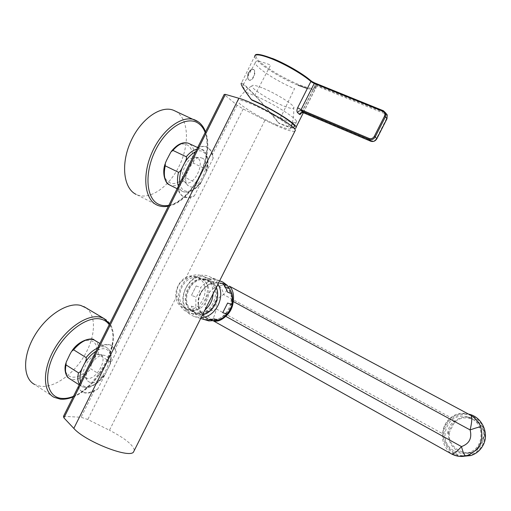 <?xml version="1.0" encoding="UTF-8"?>
<svg xmlns="http://www.w3.org/2000/svg" width="511" height="511" viewBox="0 0 511 511"><rect width="100%" height="100%" fill="white"/><g stroke="black" fill="none" stroke-linecap="round" stroke-linejoin="round"><path stroke-width="0.38" stroke-dasharray="2.56 1.92" d="M63.485 416.324L81.051 417.263L87.796 419.486L109.463 430.256L176.972 295.652C176.04 288.127 178.863 282.494 185.448 278.75C188.974 276.17 194.295 276.055 201.398 278.412C216.747 285.853 199.852 318.947 185.991 309.085C180.121 304.53 177.113 300.053 176.972 295.652M134.367 450.28C133.09 444.838 124.786 438.17 109.463 430.256M78.311 386.635L78.7 388.494L82.105 391.854C85.49 393.464 89.623 392.972 94.49 390.385L97.754 389.031C91.82 393.023 86.781 394.077 82.635 392.199L80.003 390.008L78.311 386.635L97.435 348.336C103.075 344.81 107.802 343.903 111.602 345.621C113.966 346.803 115.524 348.93 116.278 351.99L97.754 389.031M294.821 131.359C290.561 131.736 280.622 127.999 264.998 120.142L243.166 108.952L237.066 105.221L224.163 94.446M197.501 147.864C200.842 146.267 203.825 145.948 206.457 146.919C210.315 148.548 212.557 152.304 213.196 158.199L212.161 155.031C211.12 150.719 209.031 147.928 205.882 146.657L199.456 146.6L197.501 147.864L178.039 186.86L178.064 189.453C179.195 193.228 181.15 195.694 183.934 196.856L187.971 197.45L194.346 195.885C190.699 197.834 187.416 198.255 184.497 197.137C181.003 195.643 178.85 192.219 178.039 186.86M116.278 351.99L114.975 349.415L111.066 345.295C108 343.871 104.218 344.235 99.715 346.394L97.435 348.336M213.196 158.199L194.346 195.885M202.841 158.397L200.734 157.669C191.344 155.893 180.466 180.894 188.418 185.825L188.961 186.183C198.038 192.104 212.257 163.686 202.841 158.397M185.282 182.325L184.803 182.005C177.777 177.611 187.294 155.708 195.598 157.26L197.476 157.905C205.856 162.555 193.33 187.607 185.282 182.325M104.423 355.381C95.391 352.846 80.993 375.981 88.218 381.506L90.779 382.682C101.651 384.751 115.627 356.914 104.468 355.388L104.423 355.381M87.368 378.383L85.101 377.329C78.726 372.417 91.348 352.156 99.351 354.385L99.396 354.391C109.303 355.745 96.988 380.286 87.368 378.383M198.926 184.203C193.401 190.75 188.157 193.26 183.194 191.714C191.331 193.841 195.668 188.942 201.034 182.446L198.926 184.203L186.036 177.917C185.493 176.921 185.991 175.011 187.537 172.194C176.321 193.062 156.749 182.9 166.79 159.86M201.034 182.446L206.208 172.13L206.367 169.32L193.414 163.137C192.289 163.303 191.063 164.861 189.722 167.812L187.537 172.194M169.071 155.293C181.328 133.537 199.737 146.178 189.722 167.812M102.82 376.396C95.263 385.403 88.352 388.833 82.086 386.686C89.674 388.928 90.115 386.629 94.81 384.719C98.585 382.273 101.957 378.919 104.921 374.665L102.82 376.396L90.722 368.801C90.223 367.728 90.728 365.812 92.242 363.053C81.089 383.806 57.986 381.155 67.631 358.946M104.921 374.665L109.986 364.503L110.133 361.762L97.978 354.27C96.911 354.347 95.717 355.835 94.394 358.748L92.242 363.053M69.866 354.455C82.137 332.661 104.116 337.707 94.394 358.748M263.472 88.371C275.57 93.347 291.985 103.497 293.748 106.991C294.802 109.514 290.919 108.964 282.098 105.343C268.569 99.734 250.403 88.045 251.949 85.784C252.709 84.673 256.548 85.535 263.472 88.371M275.883 124.607C286.045 128.951 291.008 130.069 290.772 127.961C290.21 124.658 268.026 111.021 251.744 104.142C242.08 100.086 237.302 99.006 237.411 100.891C237.819 104.27 259.812 117.728 275.883 124.607M255.123 55.354L241.435 83.069C243.319 81.875 266.033 106.365 278.917 123.26C285.834 126.249 290.836 127.922 293.914 128.274M307.341 88.486C313.192 90.064 316.06 89.808 315.939 87.726L315.051 85.752L316.686 85.995L303.553 112.101L301.95 111.794L301.656 112.631M312.164 81.645L314.936 84.545L385.09 112.746L383.391 110.778M272.401 58.42C256.707 52.716 252.223 53.559 258.956 60.956C266.154 67.931 284.078 78.566 298.092 84.283C311.653 89.597 317.229 89.815 314.821 84.935L315.23 85.605M278.917 123.26L278.291 122.723C285.432 125.808 290.389 127.405 293.148 127.526M252.051 100.213L246.462 92.472C242.674 86.512 241.562 84.047 243.115 85.088C244.354 85.375 247.017 87.541 251.099 91.584C255.672 96.26 259.524 100.028 271.028 113.723L278.291 122.723M280.379 118.079C291.372 122.717 296.757 123.834 296.552 121.446C296.016 117.709 272.21 102.896 254.644 95.576L270.632 65.063C260.418 61.077 255.27 60.349 255.2 62.872C255.321 67.331 277.748 81.869 294.54 88.633L280.379 118.079L271.028 113.723M246.462 92.472L254.644 95.576M316.769 85.024L316.686 85.995L384.955 113.729C386.884 114.771 387.402 116.412 386.514 118.654L376.415 138.583C375.119 140.653 373.4 141.368 371.273 140.729L303.553 112.101L303.336 112.695M249.074 80.099C252.242 81.498 256.401 71.847 253.59 69.592L251.629 69.311C248.257 71.879 247.069 75.181 248.071 79.218L249.425 80.246C252.594 81.645 256.752 71.987 253.941 69.732L253.341 69.368C250.154 67.969 246.002 77.749 248.857 79.908L249.425 80.246M201.021 278.808C184.956 270.338 170.553 300.557 186.732 308.721L188.585 309.57C204.681 316.418 217.43 286.62 201.609 279.108L197.291 277.377C181.13 268.85 166.618 299.305 182.893 307.526L184.752 308.382C200.944 315.274 213.796 285.234 197.885 277.677L197.291 277.377M202.535 314.795L193.848 314.354L191.548 313.307C172.546 303.681 189.555 268.358 208.367 278.444L203.812 276.662C184.861 266.493 167.697 302.161 186.834 311.863L189.153 312.924C194.64 314.693 199.929 313.677 205.007 309.87M213.113 293.761C213.17 286.051 210.251 280.443 204.374 276.949L203.812 276.662M216.338 287.354C214.792 283.477 212.327 280.603 208.922 278.731L208.367 278.444M209.203 281.274C225.511 288.996 212.455 319.599 195.854 312.579L193.918 311.691C177.208 303.266 192.059 272.21 208.629 280.98L209.203 281.274M192.57 311.276L194.506 312.164C211.145 319.196 224.24 288.511 207.9 280.769L207.319 280.475C190.718 271.686 175.829 302.831 192.57 311.276M209.523 280.635C227.721 289.405 210.788 323.009 193.599 312.323C175.848 303.317 192.315 270.485 209.523 280.635M213.553 320.921L212.212 320.167C213.196 319.056 214.594 315.332 216.415 308.995L442.596 433.698C441.791 441.293 444.659 447.962 451.194 453.704L451.366 453.857M459.466 456.374L451.194 453.704M462.544 456.387C447.879 455.358 438.361 437.39 445.471 424.762C450.664 416.018 458.316 412.441 468.434 414.038M466.843 455.62C451.143 457.83 438.521 438.738 446.301 425.152C451.2 415.475 463.956 411.489 473.671 416.759C483.463 421.882 487.692 435.148 482.525 444.934C479.063 451.143 473.838 454.707 466.85 455.62M469.826 414.779L467.731 413.936C461.369 412.383 455.761 413.61 450.906 417.615C445.771 421.69 442.999 427.049 442.596 433.698M229.375 286.147C229.254 287.08 227.344 289.903 223.658 294.617L450.906 417.615M232.531 297.223C231.56 290.912 228.506 286.416 223.371 283.733C213.892 280.335 206.214 283.458 200.357 293.103C195.068 303.049 199.316 316.418 208.91 319.516C215.201 321.457 221.02 319.963 226.373 315.025M200.561 293.276C196.454 303.694 198.453 311.851 206.559 317.746C215.808 321.566 223.454 318.692 229.509 309.123C233.642 298.488 231.566 290.286 223.294 284.506C214.02 280.89 206.444 283.816 200.561 293.276M227.076 285.189L218.606 285.592C207.83 290.472 203.582 298.916 205.863 310.912C206.789 314.648 208.903 317.74 212.212 320.167M483.681 436.713C483.24 442.002 481.011 446.314 476.98 449.635L483.681 436.713L484.383 436.803C484.524 429.016 481.26 423.146 474.604 419.192L470.561 417.608C464.838 416.286 459.676 417.391 455.077 420.923L454.253 422.859C464.933 410.716 487.219 422.52 483.521 438.751L484.383 436.803M454.496 451.047C458.763 453.353 463.234 453.934 467.904 452.791C483.54 449.501 485.878 425.42 471.327 418.515L467.226 416.912C447.349 410.838 435.832 441.696 454.496 451.047M478.858 447.751C467.814 459.945 445.867 447.604 449.667 431.738L448.511 433.628C448.313 441.287 451.488 447.144 458.041 451.187C462.251 453.455 466.652 454.024 471.251 452.899L477.708 449.674L483.521 438.751M476.98 449.635L477.708 449.674M447.687 433.532C448.141 428.333 450.338 424.079 454.279 420.777L447.687 433.532L448.511 433.628M454.253 422.859L449.667 431.738M454.279 420.777L455.077 420.923M219.647 280.782L210.602 277.198C189.907 265.963 171.064 304.85 192.008 315.485L194.64 316.679L201.136 317.574M217.948 284.148L214.454 279.811L210.602 277.198M204.521 319.605L214.16 318.845M222.751 312.7L227.612 303.049M227.593 292.171L222.726 283.439M204.617 279.792L214.186 278.865L209.389 278.648L204.617 279.792L208.942 281.459C209.657 281.848 219.832 280.846 218.44 280.552L219.621 280.826M191.427 295.428L196.192 285.936L191.427 295.428L195.86 296.948C196.735 297.511 201.749 287.354 200.587 287.54L204.438 283.924L208.942 281.459M196.077 314.872L191.376 306.14L192.858 310.247L195.604 314.361L200.497 316.22C201.583 316.711 196.473 307.379 195.822 307.565L195.86 296.948M222.988 284.384C242.24 293.633 224.425 328.924 206.24 317.644C187.486 308.139 204.783 273.692 222.988 284.384M214.186 278.865L218.44 280.552M196.192 285.936L200.587 287.54M191.376 306.14L195.822 307.565M175.343 111.104L177.036 112.145C188.904 120.513 189.402 145.239 179.246 165.922C169.25 186.694 150.183 200.318 137.025 194.812L136.118 194.397M86.04 307.884C96.553 315.453 95.621 336.321 84.781 355.011C74.05 373.739 54.703 387.932 40.631 386.329L34.678 384.521L54.083 397.303L59.902 398.995C89.77 403.364 128.976 336.398 106.441 320.116M78.7 388.494L64.91 416.107M225.025 95.385L199.456 146.6M178.064 189.453L99.715 346.394M237.066 105.221L212.161 155.031M94.49 390.385L81.051 417.263M191.318 196.722L114.975 349.415M243.166 108.952L87.796 419.486M185.448 278.75L264.998 120.142M168.854 184.554L170.176 185.263C175.222 186.847 180.504 184.401 186.036 177.917M177.113 188.7L183.194 191.714C181.003 190.807 179.406 188.936 178.409 186.1M196.818 149.225L201.66 149.442C207.153 152.348 208.724 158.978 206.367 169.32M193.414 163.137C195.585 153.568 194.231 147.091 189.364 143.7M179.866 183.181C181.494 195.719 195.196 193.049 202.65 179.508M204.86 175.088C211.273 160.908 205.978 146.695 195.464 151.939M68.397 377.84L69.841 378.83C76.203 381.053 83.165 377.712 90.722 368.801M79.205 384.84L82.086 386.686L79.473 384.304M97.556 348.074C101.082 346.547 104.059 346.349 106.486 347.493C110.497 349.805 111.711 354.564 110.133 361.762M97.978 354.27C99.37 347.857 98.451 343.309 95.218 340.626M80.623 382.004C83.504 391.88 98.993 385.428 106.435 371.899M108.607 367.562C114.796 353.829 107.566 343.711 95.947 351.306M302.033 111.935L315.121 85.912L314.821 84.935M254.65 56.632C254.912 61.774 279.543 77.813 298.028 85.209M301.509 112.554L315.185 85.394L315.939 87.726L303.362 112.72M371.273 140.729L370.782 141.234M376.415 138.583L376.805 138.711M384.955 113.729L385.09 112.746L385.671 113.033M386.514 118.654L386.91 118.769M205.863 310.912C208.533 311.442 212.046 310.803 216.415 308.995C215.099 302.173 217.514 297.376 223.658 294.617C222.572 289.903 220.886 286.901 218.606 285.592M208.015 320.704L204.355 319.203L200.497 316.22M137.025 194.812L157.567 205.307C170.387 210.628 189.294 196.658 199.437 175.663C209.727 154.756 209.657 129.954 198.166 121.714L197.246 121.107M168.79 205.371C191.727 202.145 215.035 155.606 205.167 132.496M73.475 396.319C99.37 386.808 122.308 341.009 109.233 324.683M82.635 392.199L82.105 391.854M111.602 345.621L111.066 345.295M205.882 146.657L206.457 146.919M183.934 196.856L184.497 197.137M184.803 182.005L188.418 185.825M195.598 157.26L200.734 157.669M85.101 377.329L88.218 381.506M99.396 354.391L104.468 355.388M206.208 172.13C211.043 160.243 204.975 149.008 201.66 149.442L197.648 147.564M170.859 152.054L171.479 151.224M165.328 163.124L165.015 164.197M109.986 364.503C112.375 356.007 111.213 350.342 106.486 347.493L99.862 343.456M71.534 351.427L72.108 350.635M66.136 362.325L65.823 363.442M293.748 106.991L293.729 115.294L292.26 123.451M291.462 126.057L290.772 127.961M237.411 100.891C241.083 94.701 245.932 89.661 251.949 85.784M296.552 121.446L294.611 126.3M255.2 62.872L243.115 85.088M251.629 69.311C247.982 71.642 246.794 74.945 248.071 79.218M252.99 69.221L253.341 69.368M188.585 309.57L184.752 308.382M193.848 314.354L189.153 312.924M195.854 312.579L194.506 312.164M208.629 280.98L207.319 280.475M212.582 320.429L213.362 320.863M468.632 414.14L467.731 413.936M213.259 320.831L208.91 319.516M227.063 285.183L223.371 283.733M467.904 452.791L471.251 452.899M467.226 416.912L470.561 417.608M200.676 318.487L194.64 316.679M168.4 206.157C192.213 202.094 215.195 155.785 205.505 131.819M73.194 396.887C99.53 386.801 122.608 341.527 109.705 323.744"/><path stroke-width="0.77" d="M225.389 94.375L63.901 417.845L63.485 416.324L224.163 94.446L225.389 94.375L238.848 98.272C254.51 102.411 295.409 125.719 295.358 130.299L294.821 131.359M63.901 417.845L73.82 428.397C84.89 441.191 128.101 458.303 133.365 452.28L134.367 450.28M178.511 172.29L165.219 165.826L165.328 163.124L166.79 159.86L170.859 152.054L172.903 150.406L186.26 156.756C186.879 157.758 186.349 159.764 184.682 162.773L182.382 167.378C180.971 170.482 179.68 172.118 178.511 172.29C177.202 177.7 177.17 182.306 178.409 186.1M78.464 372.832L66.034 364.937L66.136 362.325L69.866 354.455L71.534 351.427L73.584 349.786L86.078 357.572C86.64 358.658 86.11 360.67 84.475 363.615L82.214 368.144C80.821 371.197 79.575 372.762 78.464 372.832C77.404 377.718 77.742 381.538 79.473 384.304M293.914 128.274C295.639 128.433 296.374 128.05 296.118 127.124C295.85 123.413 270.223 107.534 251.335 99.6C243.434 89.24 240.132 83.727 241.435 83.069M301.656 112.631C300.679 114.209 299.919 114.771 299.376 114.304C300.366 112.707 301.675 112.171 303.31 112.682L303.336 112.695M297.638 107.789L301.036 109.718L369.146 138.462C371.286 139.107 373.011 138.385 374.32 136.303L384.489 116.227C385.383 113.972 384.86 112.318 382.924 111.27L314.259 83.427L301.036 109.718L301.356 110.836C299.81 110.408 298.545 111.002 297.555 112.618C296.699 111.698 296.725 110.089 297.638 107.789L310.88 81.453C302.978 74.478 285.125 64.118 271.743 58.822C260.367 54.428 254.67 53.7 254.65 56.632M312.144 82.367L312.227 81.671L314.802 82.974L314.259 83.427L312.144 82.367L310.88 81.453L310.662 80.566C302.934 73.731 285.489 63.6 272.401 58.42M255.123 55.354C255.851 53.131 262.929 54.703 276.355 60.074C290.567 66.577 302.071 73.45 310.854 80.7L312.227 81.671L310.892 80.751M293.148 127.526L294.611 126.3C294.029 122.627 269.84 107.687 252.051 100.213L251.335 99.6M205.007 309.87C209.957 305.744 212.659 300.372 213.113 293.761M202.535 314.795C213.413 312.643 220.809 297.964 216.338 287.354M229.375 286.147L229.35 286.147C232.863 289.513 234.159 294.63 233.24 301.503C232.684 307.52 230.193 312.464 225.753 316.347C221.391 320.346 217.322 321.873 213.553 320.921L213.259 320.831M225.753 316.347L461.484 446.595C456.681 452.011 453.308 454.432 451.366 453.857L213.362 320.863M229.35 286.147L471.008 415.417C475.952 418.618 479.171 422.463 480.666 426.96C484.268 440.501 479.797 450.019 467.252 455.499L459.466 456.374M468.434 414.038L470.011 414.447C482.499 417.838 489.404 433.871 483.067 445.298C480.327 450.376 476.239 453.8 470.803 455.569L462.544 456.387M470.842 415.322L469.826 414.779M471.008 415.417C472.241 417.544 471.94 422.38 470.114 429.93C472.177 438.195 469.302 443.752 461.484 446.595C462.96 452.216 464.352 455.32 465.642 455.927C461.018 457.077 456.259 456.387 451.366 453.857M226.373 315.025L230.359 309.525C232.301 305.578 233.022 301.477 232.531 297.223M201.136 317.574C215.559 317.401 226.003 296.699 217.948 284.148M208.878 320.914L204.521 319.605L209.331 319.918L214.16 318.845L218.472 320.244L208.929 320.927L200.676 318.487M219.621 280.826L222.994 282.168L226.922 285.087L222.726 283.439L225.702 287.399L227.593 292.171L231.764 293.742L232.422 299.848L231.79 304.524L227.612 303.049L222.751 312.7L226.967 314.08L223.032 317.727L218.446 320.161M231.79 304.524L231.866 305.099C231.847 306.281 228.372 313.102 227.484 313.76L226.967 314.08M226.922 285.087L227.05 285.17C227.887 285.649 232.02 293.046 231.866 293.589L231.764 293.742M175.343 111.104L173.421 110.229C160.524 105.049 140.359 119.427 130.529 142.039C120.539 164.58 123.681 188.578 136.118 194.397M34.678 384.521C22.886 378.568 22.356 356.397 34.512 335.836C46.533 315.217 67.842 301.803 80.853 305.476L86.04 307.884M73.82 428.397L238.848 98.272M165.219 165.826C163.15 176.001 164.804 182.478 170.176 185.263L177.113 188.7M186.26 156.756C189.709 152.629 193.228 150.119 196.818 149.225M189.364 143.7L188.425 143.259C183.59 141.739 178.416 144.115 172.903 150.406M182.382 167.378C180.032 173.172 179.189 178.435 179.866 183.181M195.464 151.939C191.453 153.862 187.856 157.477 184.682 162.773M66.034 364.937C64.673 371.944 65.945 376.569 69.841 378.83L79.205 384.84M86.078 357.572C89.693 353.088 93.519 349.92 97.556 348.074M95.218 340.626L94.133 339.968C88.045 337.777 81.198 341.054 73.584 349.786M82.214 368.144C79.991 373.662 79.461 378.281 80.623 382.004M95.947 351.306C91.507 354.142 87.681 358.249 84.475 363.615M298.028 85.209L307.341 88.486M297.555 112.618L299.376 114.304M382.924 111.27L383.448 110.785L314.802 82.974L383.391 110.778M314.738 82.967L312.253 81.703M369.146 138.462L369.019 139.433L301.356 110.836L303.31 112.682L370.679 141.189L369.019 139.433C371.593 140.206 373.656 139.337 375.227 136.839L376.85 138.615C375.291 141.1 373.234 141.956 370.679 141.189L370.782 141.234M376.805 138.711L386.968 118.667L385.39 116.776L385.62 112.905L383.448 110.785L387.185 114.815L386.999 118.724L376.888 138.673C375.355 141.151 373.305 142.001 370.737 141.228M374.32 136.303L375.227 136.839L385.39 116.776L384.489 116.227M385.671 113.033L387.185 114.815L386.91 118.769M480.666 426.96C479.063 426.972 475.543 427.963 470.114 429.93L233.24 301.503M197.246 121.107L194.653 119.842C182.095 114.815 162.07 129.558 152.048 152.419C141.879 175.216 144.581 199.264 156.685 204.905L157.567 205.307C160.946 206.687 164.555 206.968 168.4 206.157M205.167 132.496C203.665 128.587 201.487 125.604 198.632 123.541C187.543 115.167 166.778 127.296 155.536 150.132C144.121 172.865 146.082 198.434 158.429 204.157C161.54 205.678 164.996 206.08 168.79 205.371M106.441 320.116L103.541 318.27L100.667 317.242C87.956 313.786 66.794 327.615 54.664 348.508C42.394 369.351 42.579 391.567 54.083 397.303L60.381 399.161C64.431 399.506 68.698 398.746 73.194 396.887M109.233 324.683C107.214 321.873 104.493 320.027 101.082 319.158C87.771 315.498 65.063 331.799 54.045 354.193C42.822 376.543 47.05 397.29 61.569 398.388C65.236 398.733 69.202 398.043 73.475 396.319M133.365 452.28L295.358 130.299M197.648 147.564L188.425 143.259C182.906 141.534 177.26 144.185 171.479 151.224M165.015 164.197C161.751 173.536 165.475 183.308 168.854 184.554M99.862 343.456L94.133 339.968C92.74 337.388 79.512 339.464 72.108 350.635M65.823 363.442C63.594 370.098 66.558 377.022 68.397 377.84M292.26 123.451L291.462 126.057M303.362 112.72L296.118 127.124M301.509 112.554L300.941 113.167C300.602 112.778 301.394 112.624 303.323 112.701L370.711 141.215M465.642 455.927L470.803 455.569M470.011 414.447L468.632 414.14M231.866 305.099C232.875 301.183 232.869 297.351 231.866 293.589M227.484 313.76C224.981 316.801 221.978 318.966 218.472 320.244M208.929 320.927L208.015 320.704M222.7 282.015L227.05 285.17M222.489 281.906L219.647 280.782M205.505 131.819C203.966 127.597 201.615 124.294 198.453 121.912L173.421 110.229M109.705 323.744L103.541 318.27L83.798 306.555"/></g></svg>
